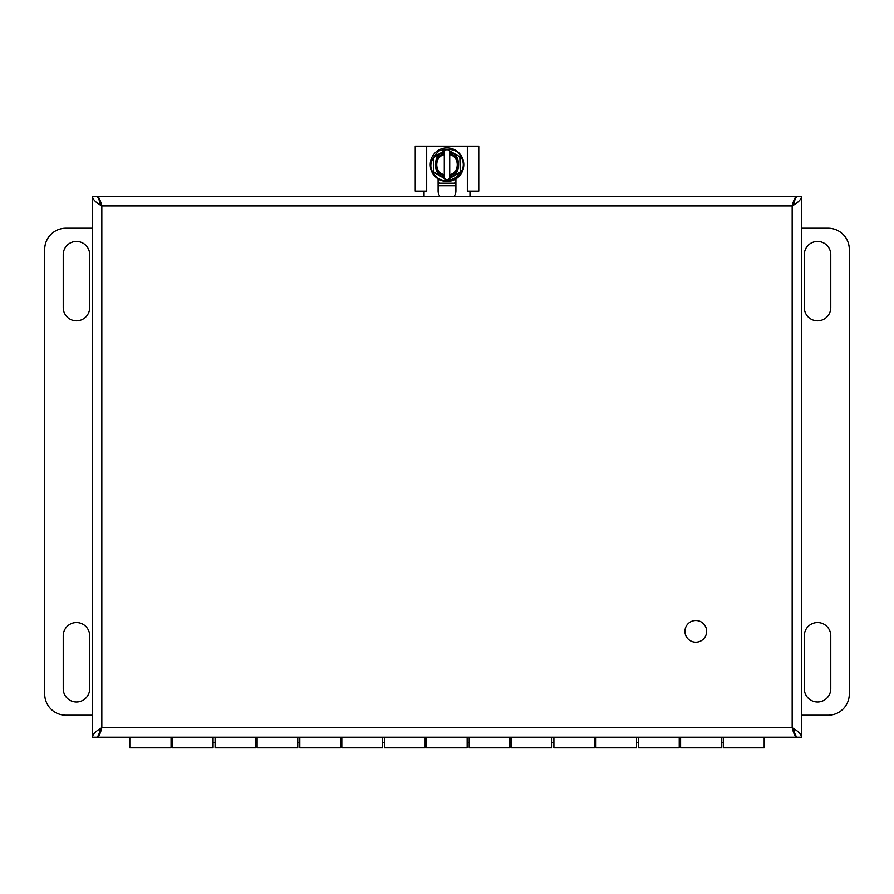 <?xml version="1.0" encoding="UTF-8"?>
<svg xmlns="http://www.w3.org/2000/svg" width="894" height="894" viewBox="0 0 894 894"><rect width="100%" height="100%" fill="white"/><g stroke="black" fill="none" stroke-linecap="round" stroke-linejoin="round"><path stroke-width="1.34" d="M695.789 620.503A10.84 10.84 0 0 1 705.176 636.774A10.84 10.84 0 0 1 686.402 636.774A10.84 10.84 0 0 1 695.789 620.503M438.105 183.203L439.87 183.203A19.847 19.847 0 0 1 438.105 182.432M455.895 183.203L439.87 183.203M455.895 182.432L454.13 183.203M440.016 196.445A8.895 8.895 0 0 1 438.105 190.936L438.105 178.901M455.895 178.901L455.895 190.936A8.895 8.895 0 0 1 453.984 196.445M469.965 196.445L469.965 191.126L478.759 191.126L478.759 146.158L426.673 146.158L426.673 191.126L424.035 191.126L424.035 196.445M469.965 191.126L467.327 191.126L467.327 146.158M426.673 146.158L415.241 146.158L415.241 191.126L424.035 191.126M460.79 156.718C471.965 174.095 442.664 190.78 433.21 172.643C428.662 166.575 430.606 159.322 439.043 150.896C450.554 147.801 457.806 149.745 460.79 156.718M455.381 179.202A16.774 16.774 0 0 1 432.472 173.056A16.774 16.774 0 0 1 438.619 150.158A16.774 16.774 0 0 1 461.527 156.305A16.774 16.774 0 0 1 455.381 179.202A16.774 16.774 0 0 1 432.472 173.056A16.774 16.774 0 0 1 438.619 150.158A16.774 16.774 0 0 1 461.527 156.305A16.774 16.774 0 0 1 455.381 179.202M433.746 171.849L433.746 157.523L433.746 171.849L444.284 178.42L434.171 172.576M434.171 156.785L444.284 150.941L433.746 157.523M446.575 149.622L444.284 150.941L444.284 152.751L444.284 150.941M449.716 150.941L449.716 152.751L449.716 150.941L459.829 156.785L447.425 149.622M460.254 157.523L460.254 171.849L459.829 156.785M459.829 172.576L449.716 178.42L460.254 171.849M447.425 179.739L449.716 178.42L449.716 176.61L449.716 178.42M444.284 178.42L444.284 176.61L444.284 178.42L446.575 179.739M444.284 176.487L444.284 176.61C432.551 177.113 432.551 152.248 444.284 152.751L444.284 152.874C432.707 152.416 432.707 176.945 444.284 176.487L444.284 175.615A11.264 11.264 0 0 1 444.284 153.746L444.284 152.874M449.716 152.874L449.716 152.751C461.449 152.248 461.449 177.113 449.716 176.61L449.716 176.487C461.293 176.945 461.293 152.416 449.716 152.874L449.716 153.746A11.264 11.264 0 0 1 449.716 175.615L449.716 176.487M444.284 175.615L444.284 174.743L444.284 175.615M444.284 154.617L444.284 153.746L444.284 154.617C434.238 156.729 434.238 172.631 444.284 174.743L444.284 154.617M449.716 153.746L449.716 154.617L449.716 153.746M449.716 174.743L449.716 175.615L449.716 174.743C459.762 172.631 459.762 156.729 449.716 154.617L449.716 174.743M63.228 688.726L63.228 635.79A13.231 13.231 0 0 1 76.459 622.559A13.231 13.231 0 0 1 89.691 635.79L89.691 688.726A13.231 13.231 0 0 1 76.459 701.969A13.231 13.231 0 0 1 63.228 688.726M63.228 254.667A13.231 13.231 0 0 1 76.459 241.436A13.231 13.231 0 0 1 89.691 254.667L89.691 307.603A13.231 13.231 0 0 1 76.459 320.834A13.231 13.231 0 0 1 63.228 307.603L63.228 254.667M92.339 715.2L65.877 715.2A21.177 21.177 0 0 1 44.7 694.023L44.7 249.381A21.177 21.177 0 0 1 65.877 228.205L92.339 228.205M830.772 254.667L830.772 307.603A13.231 13.231 0 0 1 817.541 320.834A13.231 13.231 0 0 1 804.309 307.603L804.309 254.667A13.231 13.231 0 0 1 817.541 241.436A13.231 13.231 0 0 1 830.772 254.667M830.772 688.726A13.231 13.231 0 0 1 817.541 701.969A13.231 13.231 0 0 1 804.309 688.726L804.309 635.79A13.231 13.231 0 0 1 817.541 622.559A13.231 13.231 0 0 1 830.772 635.79L830.772 688.726M801.661 228.205L828.123 228.205A21.177 21.177 0 0 1 849.3 249.381L849.3 694.023A21.177 21.177 0 0 1 828.123 715.2L801.661 715.2M129.395 737.215L129.82 742.635M764.18 742.635L764.605 737.215M129.82 737.215L129.82 747.842L171.067 747.842L171.067 737.215M723.28 737.215L723.28 747.842L764.18 747.842L764.18 737.215M638.584 737.215L638.584 747.842L679.228 747.842L679.228 737.215M553.889 737.215L553.889 747.842L594.544 747.842L594.544 737.215M469.194 737.215L469.194 747.842L509.848 747.842L509.848 737.215M384.498 737.215L384.498 747.842L425.153 747.842L425.153 737.215M299.803 737.215L299.803 747.842L340.458 747.842L340.458 737.215M215.108 737.215L215.108 747.842L255.762 747.842L255.762 737.215M172.419 737.215L172.419 747.842L213.074 747.842L213.074 737.215M257.114 737.215L257.114 747.842L297.769 747.842L297.769 737.215M341.81 737.215L341.81 747.842L382.464 747.842L382.464 737.215M426.505 737.215L426.505 747.842L467.16 747.842L467.16 737.215M511.2 737.215L511.2 747.842L551.855 747.842L551.855 737.215M595.896 737.215L595.896 747.842L636.55 747.842L636.55 737.215M721.581 737.215L721.581 747.842L680.591 747.842L680.591 737.215M92.339 737.215C92.898 734.063 96.06 730.901 101.827 727.727C100.363 733.493 98.888 736.656 97.424 737.215L796.576 737.215C795.112 736.656 793.649 733.505 792.173 727.727C797.929 730.89 801.091 734.052 801.661 737.215L801.661 196.445C801.102 199.597 797.94 202.759 792.173 205.933C793.637 200.167 795.112 197.004 796.576 196.445L97.424 196.445C98.888 197.004 100.351 200.155 101.827 205.933C96.071 202.77 92.909 199.608 92.339 196.445L92.339 737.215L97.424 737.215L101.827 727.727L99.737 730.722M801.661 196.445L796.576 196.445L792.173 205.933L101.827 205.933L97.424 196.445L92.339 196.445M801.661 737.215L796.576 737.215L792.173 727.727L101.827 727.727L101.827 205.933L99.737 202.938M794.263 730.722L792.173 727.727L792.173 205.933L794.263 202.938M455.895 185.751L438.105 185.751M723.28 742.635L721.581 742.635M680.591 742.635L679.228 742.635M638.584 742.635L636.55 742.635M595.896 742.635L594.544 742.635M553.889 742.635L551.855 742.635M511.2 742.635L509.848 742.635M469.194 742.635L467.16 742.635M426.505 742.635L425.153 742.635M384.498 742.635L382.464 742.635M341.81 742.635L340.458 742.635M299.803 742.635L297.769 742.635M257.114 742.635L255.762 742.635M215.108 742.635L213.074 742.635M172.419 742.635L171.067 742.635"/></g></svg>
